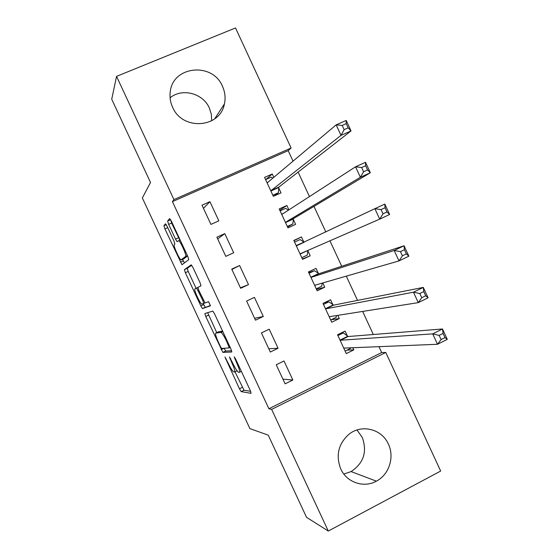 <?xml version="1.0" encoding="UTF-8"?>
<svg xmlns="http://www.w3.org/2000/svg" width="559" height="559" viewBox="0 0 559 559"><rect width="100%" height="100%" fill="white"/><g stroke="black" fill="none" stroke-linecap="round" stroke-linejoin="round"><path stroke-width="0.84" d="M224.956 356.984L239.434 388.75L241.188 391.614L251.068 393.333L250.264 390.468L235.556 358.899L234.214 356.824L236.709 362.973C239.28 368.716 240.174 371.833 239.399 372.329L238.33 372.168C236.925 371.029 235.018 367.934 232.607 362.903L229.463 356.908L231.901 362.889C234.403 368.479 235.29 371.518 234.563 371.994L233.557 371.854C232.216 370.75 230.371 367.738 228.009 362.826L224.956 356.984M170.09 97.797C182.185 87.735 203.036 93.262 209.352 108.013L211.344 114.288L211.658 120.8M222.482 86.345C225.081 92.095 225.724 97.972 224.404 103.974C220.148 128.186 182.346 130.869 172.605 107.251C170.397 102.416 169.594 97.427 170.202 92.277C172.249 65.934 212.525 61.693 222.482 86.345M356.984 429.99L362.281 437.452C367.375 451.833 363.643 463.208 351.094 471.572L343.848 474.046M388.386 444.091C394.738 457.087 389.099 474.668 376.375 481.166C363.811 488.28 346.706 482.473 340.738 468.91C335.624 455.452 338.321 443.937 348.837 434.364C361.505 423.834 381.86 428.942 388.386 444.091M167.106 226.269L165.457 223.782L163.913 225.717L164.926 228.911L181.968 264.7L188.774 259.649L187.775 256.364L171.361 221.126L169.629 218.555L167.623 221.064L168.664 224.39L175.526 239.119L177.098 241.677L178.698 240.677C180.669 241.614 187.006 255.952 185.658 256.42L180.99 259.858C179.153 258.978 173.038 245.268 174.219 244.653L174.883 244.003L173.877 240.796L167.106 226.269M293.042 161.139L288.185 150.65L172.431 201.638L268.893 408.755L271.632 409.391L385.766 352.463L440.667 471.041L328.287 531.05L271.632 409.391M172.431 201.638L173.933 199.591L116.545 76.373L235.521 27.95L291.106 148.009L173.933 199.591M328.287 531.05L306.549 517.341L268.25 435.147L249.901 428.613L142.349 197.963L150.518 182.5L111.723 99.243L116.545 76.373M204.846 313.536L205.74 316.471L222.88 352.38L231.81 352.009L230.944 349.012L214.586 313.899L212.853 311.097L204.846 313.536M200.828 305.934L185.35 272.729L184.393 269.662L191.199 264.854L192.995 267.551L200.01 282.616L200.967 285.817L197.921 287.382L198.864 290.491L205.055 302.915L208.598 301.678L210.45 305.822L202.442 308.575L200.828 305.934L203.672 304.606L203.238 303.677M224.774 233.62L216.885 237.191L225.808 256.364L233.676 252.759L224.774 233.62L217.696 238.938M288.898 209.863L286.865 205.481L279.2 208.954L287.976 227.869L295.62 224.362L293.258 219.268M255.491 320.181L263.296 316.464L254.422 297.367L246.596 301.056L255.491 320.181M318.371 273.442L316.017 268.362L308.414 271.94L317.163 290.806L324.751 287.193L322.781 282.945M285.104 383.837L292.853 380.015L283.993 360.96L276.23 364.761L285.104 383.837M347.446 336.155L345.099 331.089L337.552 334.778L346.28 353.595L353.805 349.878L352.813 347.74M268.893 408.755L381.678 352.554L378.953 346.671M373.328 334.513L362.637 311.433M357.529 300.407L346.3 276.146M341.717 266.252L329.936 240.81M325.841 231.971L313.99 206.376M309.455 196.579L298.115 172.095M332.919 304.816L330.565 299.743L322.99 303.376L331.732 322.222L339.285 318.553L337.804 315.36M270.311 352.03L278.082 348.257L269.214 329.188L261.423 332.926L270.311 352.03M303.81 242.026L301.448 236.939L293.817 240.468L302.58 259.355L310.189 255.798L307.834 250.712M239.608 265.511L231.747 269.145L240.656 288.29L248.496 284.629L239.608 265.511L231.908 269.487M273.812 177.315L272.268 173.982L264.568 177.406L273.351 196.342L281.03 192.89L278.668 187.789M209.925 201.68L202.002 205.202L210.932 224.404L218.835 220.847L209.925 201.68L203.469 208.353M288.185 150.65L291.106 148.009M381.678 352.554L385.766 352.463M353.805 349.878L347.104 350.102M292.853 380.015L282.931 379.163M339.285 318.553L331.235 319.727M278.082 348.257L268.781 348.746M324.751 287.193L316.52 289.422M263.296 316.464L254.611 318.288M301.448 236.939L293.929 240.712M310.189 255.798L302.405 258.992M248.496 284.629L240.426 287.794M286.865 205.481L279.793 210.226M272.268 173.982L265.895 179.481M234.983 371.791L244.01 390.231L250.635 391.321M221.189 349.62L224.019 348.264L225.801 351.045L231.657 350.745M207.662 312.656L216.738 332.64M220.393 346.482L221.637 348.432L229.316 347.901L226.709 341.507C224.32 336.525 222.447 333.485 221.078 332.388L215.711 333.129C215.103 333.828 216.026 336.916 218.485 342.394L220.393 346.482M218.478 331.815L222.587 331.075M196.083 288.325L188.208 271.422L185.35 272.729M191.695 265.245L187.258 268.348L188.208 271.422M210.477 305.466L202.547 308.603M194.888 288.94C193.505 289.192 199.794 303.202 201.687 304.096L203.721 303.495L202.798 300.449L196.663 288.116L194.888 288.94M203.672 304.606L205.398 307.268M184.142 258.621L181.326 259.9M187.572 255.924L184.218 258.586M170.628 219.708L171.634 223.062L179.858 240.153M182.576 259.334L184.435 262.94M345.113 351.08L350.528 348.411L350.682 347.824M337.909 335.54L343.331 332.885L340.955 333.108M343.925 348.523L344.204 348.089L437.508 344.274L432.701 333.87L442.483 328.978L348.11 336.532L343.331 332.885M443.077 333.423L442.483 328.978L447.277 339.362L437.508 344.274L441.079 339.572L445.006 337.601L443.077 333.423L439.143 335.386L441.079 339.572M439.143 335.386L432.701 333.87L340.564 340.235L339.907 339.851M445.006 337.601L447.277 339.362M330.697 319.993L336.134 317.358L336.504 315.569M323.479 304.431L328.93 301.811L324.108 302.845M329.377 317.135L329.628 316.653L418.272 302.629L413.457 292.203L423.289 287.41L333.562 305.144L328.93 301.811M423.764 291.602L423.289 287.41L428.089 297.807L418.272 302.629L421.752 297.716L425.699 295.788L423.764 291.602L419.816 293.531L421.752 297.716M419.816 293.531L413.457 292.203L325.981 308.792L325.352 308.463M425.699 295.788L428.089 297.807M316.261 288.863L321.718 286.264L322.229 283.106M309.036 273.281L314.5 270.703L308.764 272.687M314.801 285.719L315.031 285.181L399 260.913L394.179 250.474L404.066 245.771L318.993 273.714L314.5 270.703M404.423 249.712L404.066 245.771L408.874 256.19L399 260.913L402.389 255.798L406.358 253.905L404.423 249.712L400.454 251.606L402.389 255.798M400.454 251.606L394.179 250.474L311.377 277.313L310.776 277.033M406.358 253.905L408.874 256.19M301.804 257.692L307.282 255.135L307.869 250.425M294.572 242.096L300.064 239.559L304.012 242.159L296.179 245.562M381.056 209.611L382.999 213.817L386.989 211.959L385.053 207.759L381.056 209.611L374.872 208.675L384.809 204.07L389.623 214.502L379.701 219.128L374.872 208.675L296.375 245.694M300.211 254.261L300.421 253.674L379.701 219.128L382.999 213.817M386.989 211.959L389.623 214.502M384.809 204.07L385.053 207.759M287.571 227.003L292.839 223.97L293.454 218.625L370.344 172.745L360.373 177.28L355.531 166.806L282.127 214.237L281.568 214.055M287.333 226.493L292.839 223.97M280.094 210.876L285.607 208.374L288.486 210.128M361.638 167.553L355.531 166.806L365.523 162.299L370.344 172.745L367.591 169.943L365.649 165.737L361.638 167.553L363.581 171.76L367.591 169.943M285.607 222.768L285.789 222.126L360.373 177.28L363.581 171.76M365.523 162.299L365.649 165.737M274.05 196.027L278.368 192.764L278.836 187.097L351.038 130.925L341.011 135.362L336.162 124.874L267.475 182.639L266.943 182.513M272.848 195.252L278.368 192.764M265.595 179.614L271.129 177.154L272.862 178.111M342.178 125.426L336.162 124.874L346.21 120.458L351.038 130.925L348.159 127.857L346.217 123.644L342.178 125.426L344.127 129.639L348.159 127.857M270.982 191.234L271.143 190.542L341.011 135.362L344.127 129.639M346.21 120.458L346.217 123.644M226.081 358.689L225.543 358.955M235.416 358.612L234.815 358.906M230.622 358.654L230.056 358.927M237.044 370.792L234.766 371.896M232.474 362.616L231.901 362.889M241.362 371.372L239.615 372.217M237.316 362.679L236.709 362.973M244.073 390.259L241.257 391.642M242.25 387.373L239.434 388.75M225.801 351.045L222.964 352.408M208.584 315.136L205.74 316.471M230.224 347.467L229.351 347.88M229.316 345.511L228.708 345.804M227.31 341.214L226.709 341.507M222.713 331.347L220.742 332.284M218.583 331.767L215.711 333.129M187.258 268.348L184.393 269.662M205.02 302.887L203.721 303.495M203.378 300.176L202.798 300.449M198.864 290.505L198.291 290.771M197.865 287.473L196.537 288.088M187.433 255.617L185.658 256.42M178.489 237.785L175.526 239.119M171.634 223.062L168.664 224.39M170.607 219.743L167.623 221.064M183.289 260.864L180.431 262.171M167.756 227.653L164.926 228.911M166.268 224.662L163.913 225.717M344.484 348.075L343.974 348.327M348.11 336.532L340.564 340.235M347.663 336.329L340.124 340.033M330.159 316.569L329.412 316.932M333.562 305.144L325.981 308.792M333.129 304.976L325.562 308.624M316.226 284.838L314.836 285.495M318.993 273.714L311.377 277.313M318.581 273.589L310.979 277.18M307.862 250.474L300.239 254.024M293.279 219.016L285.628 222.517M293.454 218.625L285.789 222.126M283.308 213.475L281.757 214.174M278.682 187.524L270.996 190.968M278.836 187.097L271.143 190.542M267.929 182.262L267.125 182.618M224.404 103.974L214.621 118.913M376.375 481.166L351.094 471.572M244.01 390.231L241.188 391.614M225.717 351.017L222.88 352.38M222.817 331.564L221.078 332.388M197.858 287.557L196.663 288.116M205.293 307.24L202.442 308.575M180.159 240.021L178.698 240.677M182.332 264.54L181.968 264.7M347.971 336.511L340.424 340.214M333.388 305.123L325.813 308.771M318.791 273.7L311.188 277.299M304.18 242.25L296.543 245.785M282.658 213.894L281.89 214.244M267.712 182.444L267.216 182.66"/></g></svg>
